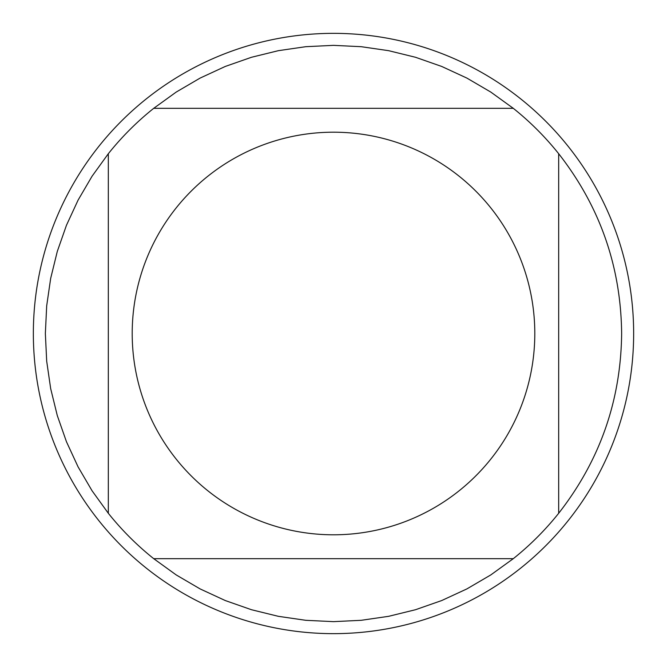 <?xml version="1.0" encoding="UTF-8"?>
<svg xmlns="http://www.w3.org/2000/svg" width="667" height="667" viewBox="0 0 667 667"><rect width="100%" height="100%" fill="white"/><g stroke="black" fill="none" stroke-linecap="round" stroke-linejoin="round"><path stroke-width="1" d="M633.65 333.5A300.15 300.15 0 0 1 333.5 633.65A300.15 300.15 0 0 1 33.35 333.5A300.15 300.15 0 0 1 333.5 33.35A300.15 300.15 0 0 1 633.65 333.5M534.801 333.5A201.301 201.301 0 0 0 266.967 143.513A201.301 201.301 0 0 0 176.188 459.096A201.301 201.301 0 0 0 534.801 333.5M513.282 108.321L490.804 92.079L466.875 78.081L441.712 66.45L415.549 57.287L388.628 50.675L361.189 46.69L333.5 45.356L305.811 46.69L278.372 50.675L251.451 57.287L225.288 66.45L200.125 78.081L176.196 92.079L153.718 108.321A288.144 288.144 0 0 0 108.321 153.718L92.079 176.196L78.081 200.125L66.45 225.288L57.287 251.451L50.675 278.372L46.69 305.811L45.356 333.5L46.69 361.189L50.675 388.628L57.287 415.549L66.45 441.712L78.081 466.875L92.079 490.804L108.321 513.282A288.144 288.144 0 0 0 153.718 558.679L176.196 574.921L200.125 588.919L225.288 600.55L251.451 609.713L278.372 616.325L305.811 620.31L333.5 621.644L361.189 620.31L388.628 616.325L415.549 609.713L441.712 600.55L466.875 588.919L490.804 574.921L513.282 558.679A288.144 288.144 0 0 0 558.679 513.282L558.679 153.718A288.144 288.144 0 0 0 513.282 108.321L153.718 108.321A288.144 288.144 0 0 0 108.321 153.718L108.321 513.282A288.144 288.144 0 0 0 153.718 558.679L513.282 558.679A288.144 288.144 0 0 0 558.679 513.282C599.933 460.447 620.919 400.525 621.644 333.5C620.919 266.475 599.933 206.553 558.679 153.718A288.144 288.144 0 0 0 513.282 108.321"/></g></svg>
